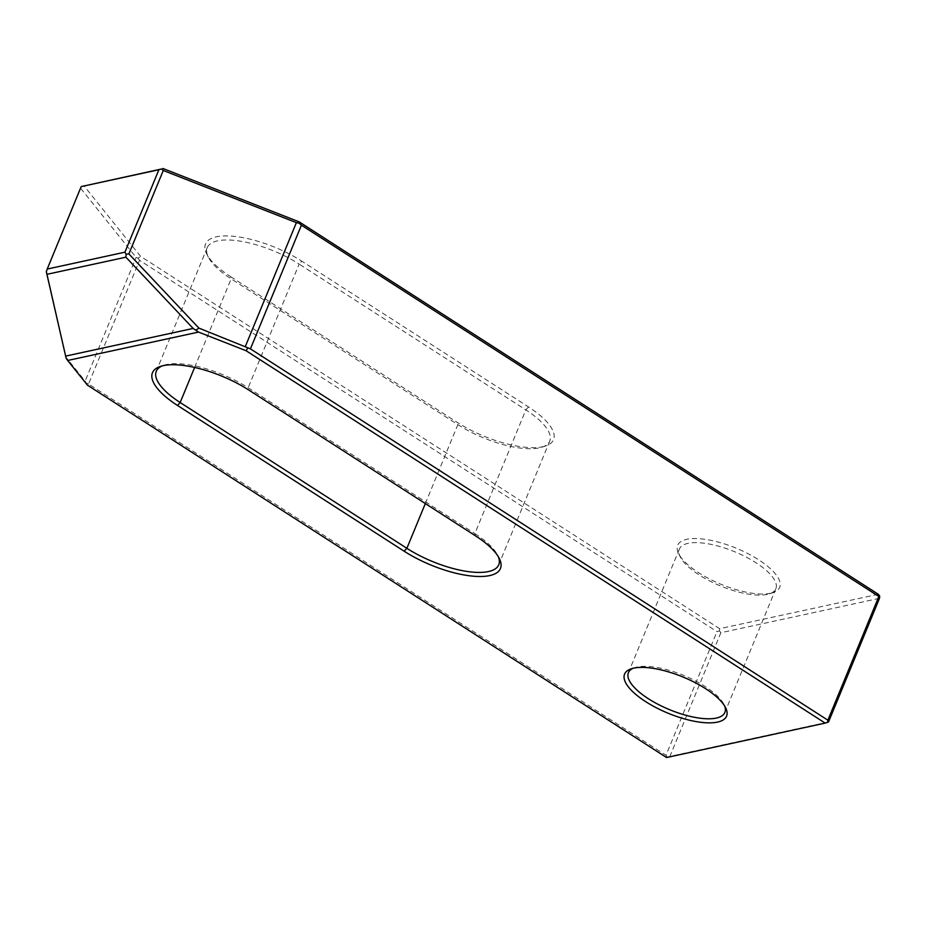 <?xml version="1.0" encoding="UTF-8"?>
<svg xmlns="http://www.w3.org/2000/svg" width="926" height="926" viewBox="0 0 926 926"><rect width="100%" height="100%" fill="white"/><g stroke="black" fill="none" stroke-linecap="round" stroke-linejoin="round"><path stroke-width="0.69" stroke-dasharray="4.63 3.47" d="M828.515 721.991L669.88 756.415L720.856 632.736L879.492 598.312M542.173 447.131L545.634 445.973A65.584 23.289 22.4 0 0 528.526 406.954L301.807 261.167L299.133 264.095L525.841 409.882A62.609 22.236 22.4 0 1 549.731 441.112A62.609 22.236 22.4 0 1 542.173 447.131A62.609 22.236 22.4 0 1 457.861 424.629L231.141 278.842A62.609 22.236 22.4 0 1 208.373 257.208A62.609 22.236 22.4 0 1 207.25 247.612A62.609 22.236 22.4 0 1 299.133 264.095L248.156 387.774L248.712 389.996M475.42 535.784L474.864 533.561L248.156 387.774A62.609 22.236 22.4 0 0 163.833 365.272L160.372 366.43M162.212 365.886A62.609 22.236 22.4 0 1 163.833 365.272M46.335 271.827L81.419 186.381M194.622 367.448L231.141 278.842L230.586 276.619A65.584 23.289 22.4 0 1 206.73 253.956A65.584 23.289 22.4 0 1 231.72 236.13A65.584 23.289 22.4 0 1 301.807 261.167M230.586 276.619L457.294 422.406A65.584 23.289 22.4 0 0 545.634 445.973M770.629 593.265A55.155 19.585 22.4 0 1 719.062 583.484A55.155 19.585 22.4 0 1 678.689 553.725A55.155 19.585 22.4 0 1 736.158 548.18A55.155 19.585 22.4 0 1 773.025 592.617A55.155 19.585 22.4 0 1 770.629 593.265M878.288 594.272L719.652 628.696L140.567 256.317L83.838 185.628M720.856 632.736L719.444 630.895L716.967 631.625L665.991 755.303L88.56 383.989L139.537 260.31L716.967 631.625M719.652 628.696L719.444 630.895M139.537 260.31L138.101 258.227L140.567 256.317M665.991 755.303L667.403 757.144L669.88 756.415M667.403 757.144L666.546 757.526M87.461 385.158L85.146 381.095L65.792 356.985M88.56 383.989L86.593 383.19M138.101 258.227L136.122 257.416L85.146 381.095M80.724 188.383L136.122 257.416M767.307 594.376A52.169 18.532 22.4 0 1 718.518 585.139A52.169 18.532 22.4 0 1 680.321 556.989A52.169 18.532 22.4 0 1 679.395 548.991A52.169 18.532 22.4 0 1 734.688 551.746A52.169 18.532 22.4 0 1 775.861 588.751A52.169 18.532 22.4 0 1 769.564 593.763A52.169 18.532 22.4 0 1 767.307 594.376M633.106 668.283A52.169 18.532 22.4 0 1 634.715 667.658A52.169 18.532 22.4 0 1 683.712 675.424A52.169 18.532 22.4 0 1 723.947 704.431A52.169 18.532 22.4 0 1 724.653 706.017M528.526 406.954L525.841 409.882L474.864 533.561A62.609 22.236 22.4 0 1 497.632 555.195A62.609 22.236 22.4 0 1 498.35 556.781M425.323 503.57L457.861 424.629L457.294 422.406M207.25 247.612L156.274 371.291M769.564 593.763L773.025 592.617M680.321 556.989L678.689 553.725M634.715 667.658L631.254 668.803M723.947 704.431L725.59 707.695M679.395 548.991L628.418 672.67M775.861 588.751L724.884 712.43M208.373 257.208L206.73 253.956M497.632 555.195L499.276 558.447M549.731 441.112L498.755 564.791"/><path stroke-width="1.39" d="M198.534 332.087L193.152 328.441L125.89 257.185L126.144 254.222L124.906 252.185L158.89 169.736L161.552 168.983L163.277 170.477L128.888 253.909L198.916 328.105L250.437 348.87L827.867 720.185L878.843 596.494L879.7 596.112L879.492 598.312L828.515 721.991L825.182 723.113L246.096 350.734L198.534 332.087L67.667 360.48L87.461 385.158L666.546 757.526L825.182 723.113M245.402 346.324L296.378 222.645L299.156 223.27L301.413 225.192L250.437 348.87M498.35 556.781A62.609 22.236 22.4 0 1 498.755 564.791A62.609 22.236 22.4 0 1 406.873 548.308L180.165 402.521A62.609 22.236 22.4 0 1 156.274 371.291A62.609 22.236 22.4 0 1 162.212 365.886M248.712 389.996L475.42 535.784A65.584 23.289 22.4 0 1 499.276 558.447A65.584 23.289 22.4 0 1 474.286 576.273A65.584 23.289 22.4 0 1 404.199 551.236L177.491 405.449A65.584 23.289 22.4 0 1 160.372 366.43A65.584 23.289 22.4 0 1 248.712 389.996M125.89 257.185L46.96 274.316L66.128 358.258L46.335 271.827L47.203 269.049L124.906 252.185M158.89 169.736L81.187 186.601L47.203 269.049M81.187 186.601L161.552 168.983M46.96 274.316L46.3 271.549M126.144 254.222L128.888 253.909M162.907 168.474L299.202 221.893L299.156 223.27M296.378 222.645L163.277 170.477M878.843 596.494L301.413 225.192M879.7 596.112L878.288 594.272L299.202 221.893M65.653 356.105L193.152 328.441M66.128 358.258L67.667 360.48M196.138 330.05L198.916 328.105M247.647 348.245L246.096 350.734M827.867 720.185L827.659 722.373M717.534 722.095A55.155 19.585 22.4 0 1 647.448 702.765A55.155 19.585 22.4 0 1 631.254 668.803A55.155 19.585 22.4 0 1 683.052 677.022A55.155 19.585 22.4 0 1 725.59 707.695A55.155 19.585 22.4 0 1 717.534 722.095M724.653 706.017A52.169 18.532 22.4 0 1 724.884 712.43A52.169 18.532 22.4 0 1 716.33 718.067A52.169 18.532 22.4 0 1 658.444 704.524A52.169 18.532 22.4 0 1 628.418 672.67A52.169 18.532 22.4 0 1 633.106 668.283M177.491 405.449L180.165 402.521L194.622 367.448M404.199 551.236L406.873 548.308L425.323 503.57"/></g></svg>
